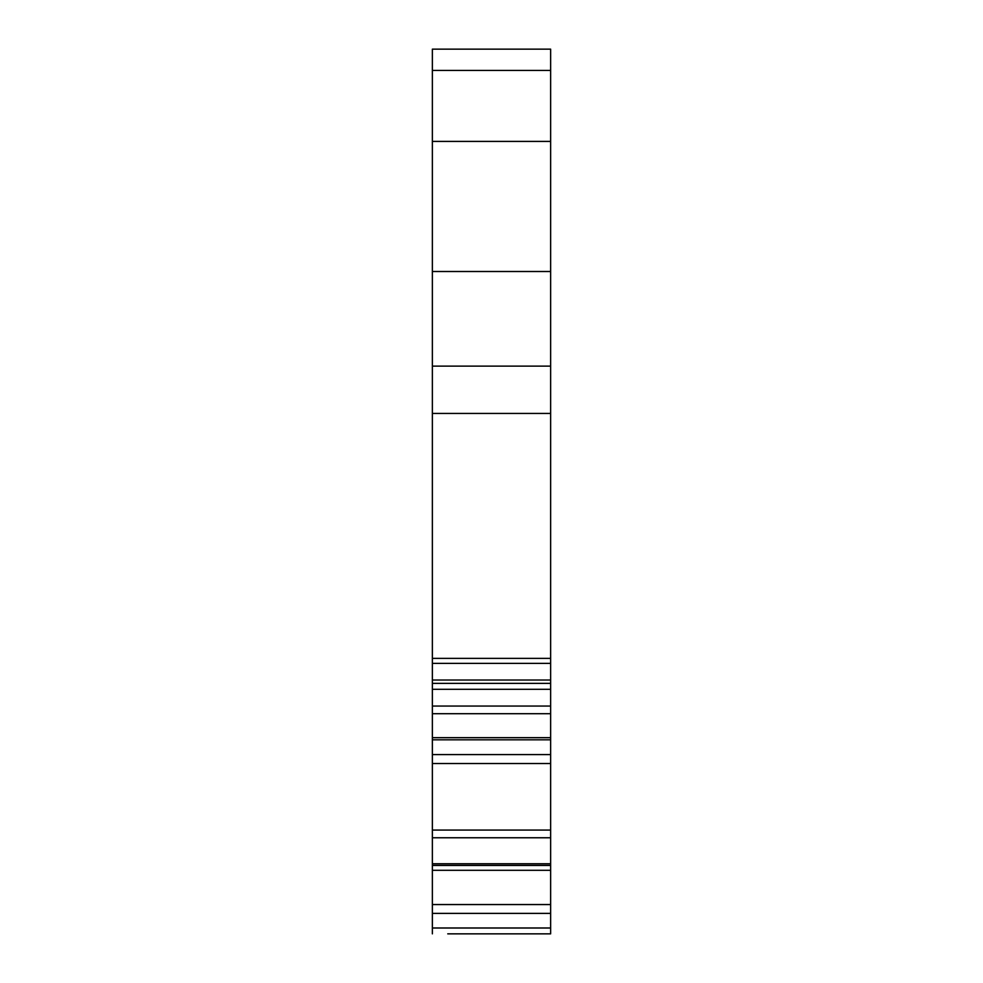 <?xml version="1.0" encoding="UTF-8"?>
<svg xmlns="http://www.w3.org/2000/svg" width="983" height="983" viewBox="0 0 983 983"><rect width="100%" height="100%" fill="white"/><g stroke="black" fill="none" stroke-linecap="round" stroke-linejoin="round"><path stroke-width="1.47" d="M432.36 70.444L550.64 70.444L550.64 49.15L432.36 49.15L432.36 70.444L550.64 70.444L550.64 366.131L432.36 366.131L432.36 70.444M432.36 933.85L432.36 658.364L550.64 658.364L550.64 933.85L447.744 933.85M535.256 933.85L506.872 933.85L535.256 933.85M476.128 933.85L506.872 933.85M432.36 658.364L432.36 366.131M432.36 689.304L550.64 689.304M550.64 658.364L550.64 366.131M432.36 863.762L550.64 863.762M432.36 663.378L550.64 663.378M432.36 737.68L550.64 737.68M432.36 713.707L550.64 713.707M432.36 680.027L550.64 680.027M432.36 837.762L550.64 837.762M432.36 830.07L550.64 830.07M432.36 904.557L550.64 904.557M432.36 913.391L550.64 913.391M432.36 141.405L550.64 141.405M432.36 271.505L550.64 271.505M432.36 763.521L550.64 763.521M432.36 754.588L550.64 754.588M432.36 927.989L550.64 927.989M432.36 683.369L550.64 683.369M432.36 865.445L550.64 865.445M432.36 863.799L550.64 863.799M432.36 870.311L550.64 870.311M432.36 413.438L550.64 413.438M432.36 706.064L550.64 706.064M432.36 739.818L550.64 739.818"/></g></svg>
